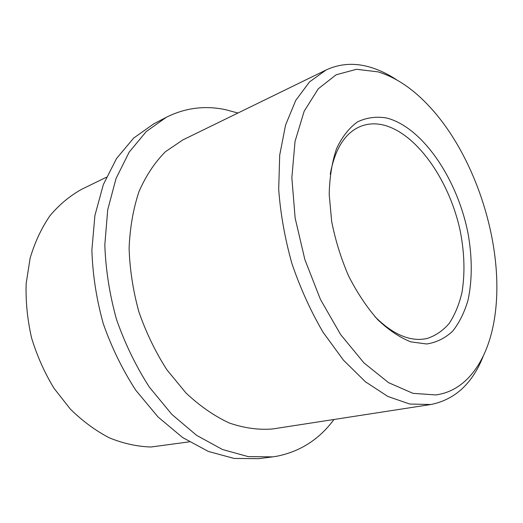 <?xml version="1.0" encoding="UTF-8"?>
<svg xmlns="http://www.w3.org/2000/svg" width="523" height="523" viewBox="0 0 523 523"><rect width="100%" height="100%" fill="white"/><g stroke="black" fill="none" stroke-linecap="round" stroke-linejoin="round"><path stroke-width="0.78" d="M426.644 343.984L410.83 341.865C399.696 337.492 388.596 330.026 377.534 319.455C366.8 307.23 357.163 292.769 348.638 276.072C341.042 258.486 335.387 240.305 331.68 221.53L329.196 194.36C329.601 177.114 332.066 161.855 336.577 148.578C342.134 136.804 349.122 127.906 357.536 121.885C366.525 117.616 376.122 116.302 386.314 117.937C422.643 126.873 457.939 179.788 468.242 234.539C472.315 258.316 472.249 280.145 468.059 300.032C464.47 312.349 459.344 322.717 452.676 331.144C445.184 338.198 436.502 342.48 426.644 343.984M374.867 316.565C390.753 332.451 406.123 340.048 420.976 339.375L426.526 338.649C435.221 335.956 442.772 330.889 449.192 323.436C454.853 314.826 459.096 304.582 461.927 292.703C465.097 273.706 464.542 253.197 460.266 231.186C449.571 180.5 416.53 132.809 382.888 124.899C374.847 123.082 367.238 123.644 360.072 126.586C344.86 133.169 334.923 149.042 330.248 174.198M435.737 394.937C468.32 390.714 489.567 357.274 495.131 314.081C504.309 246.542 476.505 157.822 430.422 107.601C413.955 89.498 396.512 77.587 378.09 71.867L356.477 69.297L336.126 74.796L318.259 88.799L304.164 111.236L295.044 141.373L291.854 177.722L295.135 218.052L304.87 259.604L320.422 299.391L340.623 334.57L363.91 362.844L388.589 382.673L413 393.348L435.737 394.937M483.298 356.052C472.485 383.509 455.003 399.664 430.841 404.514L409.718 404.024L387.85 396.467L365.407 381.757L343.454 360.164L323.155 332.393C310.767 311.198 300.359 288.278 291.932 263.625C284.904 238.553 280.491 213.809 278.694 189.385L279.707 155.122L285.571 125.043L295.757 100.377L309.518 81.921L326.019 70.036C339.97 63.525 354.757 62.603 370.369 67.264C379.273 69.925 388.066 74.135 396.748 79.895M106.365 177.251L81.542 189.365C69.84 195.857 59.302 204.656 49.933 215.77C41.454 228.126 34.851 242.26 30.125 258.179L26.15 283.662C25.607 301.594 27.412 319.671 31.563 337.897C37.022 355.823 44.494 372.611 53.987 388.262L70.357 409.097C82.595 421.126 95.617 430.723 109.431 437.882C123.415 443.537 137.261 446.577 150.977 447.008L189.287 441.843M237.939 113.027L225.223 109.608C204.715 105.339 185.05 107.908 166.242 117.322L146.25 131.561L129.201 152.088L116.06 178.448L107.712 209.788L104.816 244.842C105.679 269.561 109.569 294.403 116.485 319.37C125.056 343.814 136.039 366.433 149.434 387.223L171.819 414.353L196.563 435.319L222.399 449.473L248.118 456.592L272.66 456.873L276.7 456.265C300.235 451.578 319.324 439.32 333.975 419.485M326.019 70.036L182.854 139.916L165.399 151.735C154.841 162.333 146.054 175.571 139.046 191.451C133.287 208.651 129.972 227.525 129.103 248.059C129.75 269.162 132.999 290.383 138.843 311.715C146.107 332.615 155.455 351.966 166.876 369.774L186.005 393.015C199.956 406.09 214.417 416.099 229.388 423.042C244.326 428.134 258.741 430.102 272.646 428.958L430.841 404.514M166.242 117.322L153.684 123.886L133.659 138.092L116.557 158.469L103.345 184.567L94.898 215.535L91.878 250.118C92.643 274.483 96.422 298.953 103.221 323.528C111.661 347.579 122.526 369.833 135.803 390.276L158.018 416.949L182.632 437.555L208.37 451.447L234.049 458.423L258.597 458.658L272.66 456.873"/></g></svg>

